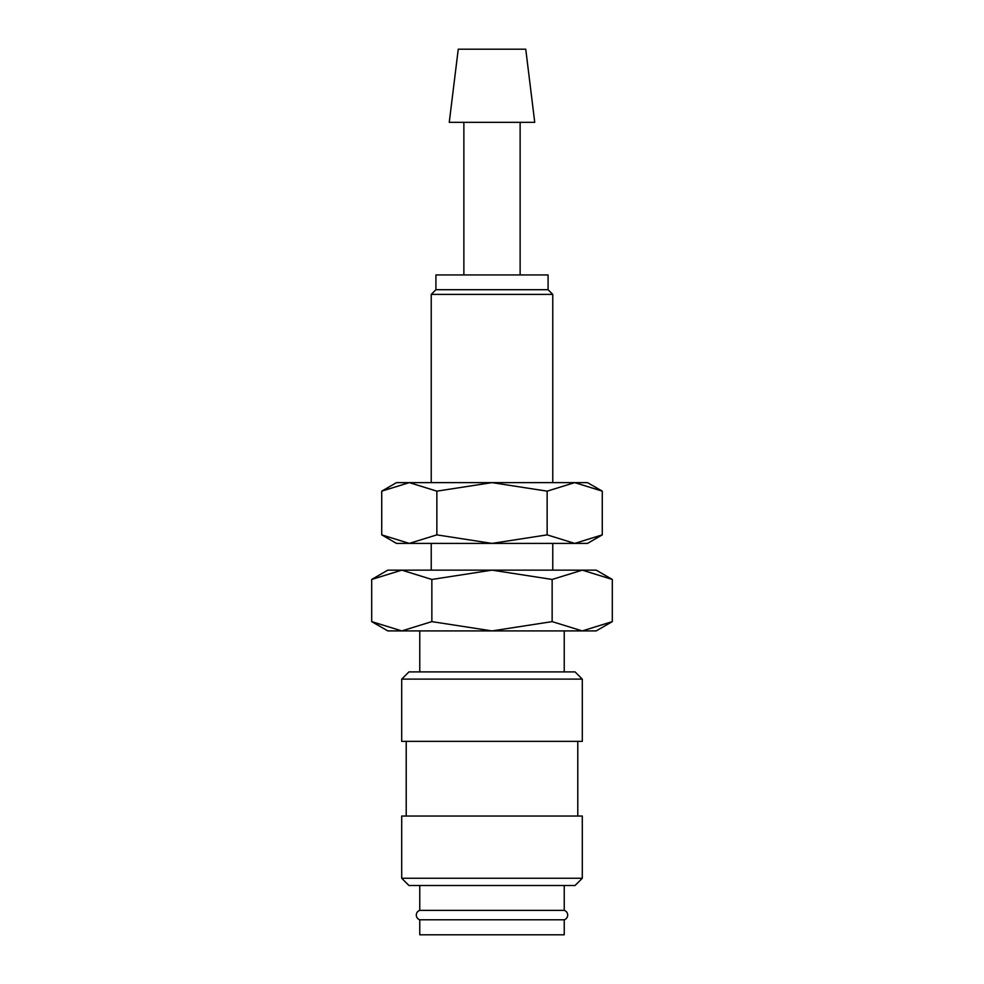 <?xml version="1.0" encoding="UTF-8"?>
<svg xmlns="http://www.w3.org/2000/svg" width="984" height="984" viewBox="0 0 984 984"><rect width="100%" height="100%" fill="white"/><g stroke="black" fill="none" stroke-linecap="round" stroke-linejoin="round"><path stroke-width="1.48" d="M419.762 885.489L419.762 910.372A4.932 4.932 0 0 0 419.762 919.782L419.762 934.8L564.238 934.8L564.238 919.782L419.762 919.782M564.238 919.782A4.932 4.932 0 0 0 564.238 910.372L564.238 885.489M582.294 679.12L575.074 671.9L408.926 671.9L401.706 679.12L401.706 741.358L582.294 741.358L582.294 679.12L401.706 679.12M577.78 816.031L577.78 741.358M406.22 741.358L406.22 816.031M582.294 878.257L582.294 816.031L401.706 816.031L401.706 878.257L408.926 885.489L575.074 885.489L582.294 878.257L401.706 878.257M534.742 122.336L525.751 49.2L458.249 49.2L449.257 122.336L534.742 122.336M520.13 274.942L520.13 122.336M463.87 122.336L463.87 274.942M552.774 482.627L552.774 294.4L548.076 289.702L548.076 274.942L435.924 274.942L435.924 289.702L431.226 294.4L431.226 482.627M552.774 570.142L552.774 543.402M431.226 543.402L431.226 570.142M612.306 579.453L596.193 570.142L582.233 570.142L612.306 579.453L612.306 621.617L582.233 630.916L552.147 621.617L492 630.916L596.193 630.916L612.306 621.617M387.807 570.142L371.694 579.453L401.767 570.142L582.233 570.142L552.147 579.453L492 570.142L431.853 579.453L401.767 570.142L387.807 570.142M371.694 621.617L387.807 630.916L492 630.916L431.853 621.617L401.767 630.916L371.694 621.617L371.694 579.453M564.238 671.9L564.238 630.916M419.762 630.916L419.762 671.9M419.762 910.372L564.238 910.372M431.853 621.617L431.853 579.453M552.147 621.617L552.147 579.453M431.226 294.4L552.774 294.4M435.924 289.702L548.076 289.702M602.282 491.151L587.51 482.627L574.705 482.627L602.282 491.151L602.282 534.865L574.705 543.402L547.141 534.865L492 543.402L587.51 543.402L602.282 534.865M396.49 482.627L381.718 491.151L409.295 482.627L492 482.627L547.141 491.151L574.705 482.627L492 482.627L436.859 491.151L409.295 482.627L396.49 482.627M381.718 534.865L396.49 543.402L492 543.402L436.859 534.865L409.295 543.402L381.718 534.865L381.718 491.151M436.859 534.865L436.859 491.151M547.141 534.865L547.141 491.151"/></g></svg>

